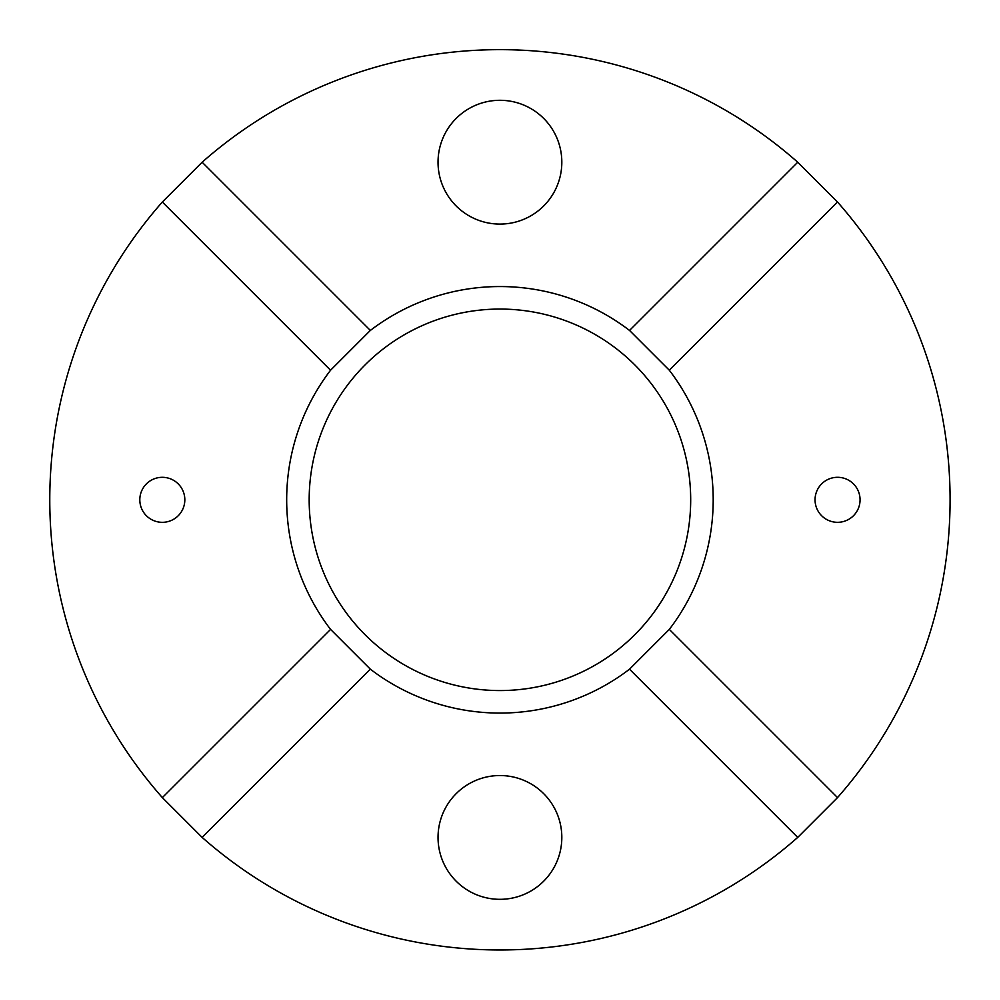 <?xml version="1.0" encoding="UTF-8"?>
<svg xmlns="http://www.w3.org/2000/svg" width="1000" height="1000" viewBox="0 0 1000 1000"><rect width="100%" height="100%" fill="white"/><g stroke="black" fill="none" stroke-linecap="round" stroke-linejoin="round"><path stroke-width="1.5" d="M499.938 309.062A190.75 190.75 0 0 0 309.175 499.812A190.75 190.75 0 0 0 499.938 690.562A190.75 190.75 0 0 0 690.688 499.812A190.75 190.75 0 0 0 499.938 309.062M499.938 100.3A61.9 61.9 0 0 0 446.325 193.137A61.9 61.9 0 0 0 553.538 193.137A61.9 61.9 0 0 0 499.938 100.3M629.525 669.188A213.263 213.263 0 0 1 370.35 669.188L330.562 629.4A213.263 213.263 0 0 1 330.562 370.225L370.35 330.438A213.263 213.263 0 0 1 629.525 330.438L797.725 162.225A450.163 450.163 0 0 0 202.138 162.225L162.35 202.013A450.163 450.163 0 0 0 162.35 797.6L202.138 837.4A450.163 450.163 0 0 0 797.725 837.4L837.513 797.6A450.163 450.163 0 0 0 837.513 202.013L797.725 162.225L837.513 202.013L669.312 370.225A213.263 213.263 0 0 1 669.312 629.4L629.525 669.188L797.725 837.4L837.513 797.6L669.312 629.4M837.55 477.3A22.513 22.513 0 0 0 818.062 511.062A22.513 22.513 0 0 0 857.05 511.062A22.513 22.513 0 0 0 837.55 477.3M162.312 522.325A22.513 22.513 0 0 0 181.812 488.562A22.513 22.513 0 0 0 142.825 488.562A22.513 22.513 0 0 0 162.312 522.325M499.938 899.325A61.9 61.9 0 0 0 553.538 806.488A61.9 61.9 0 0 0 446.325 806.488A61.9 61.9 0 0 0 499.938 899.325M629.525 330.438L669.312 370.225M370.35 669.188L202.138 837.4L162.35 797.6L330.562 629.4M330.562 370.225L162.35 202.013L202.138 162.225L370.35 330.438"/></g></svg>
